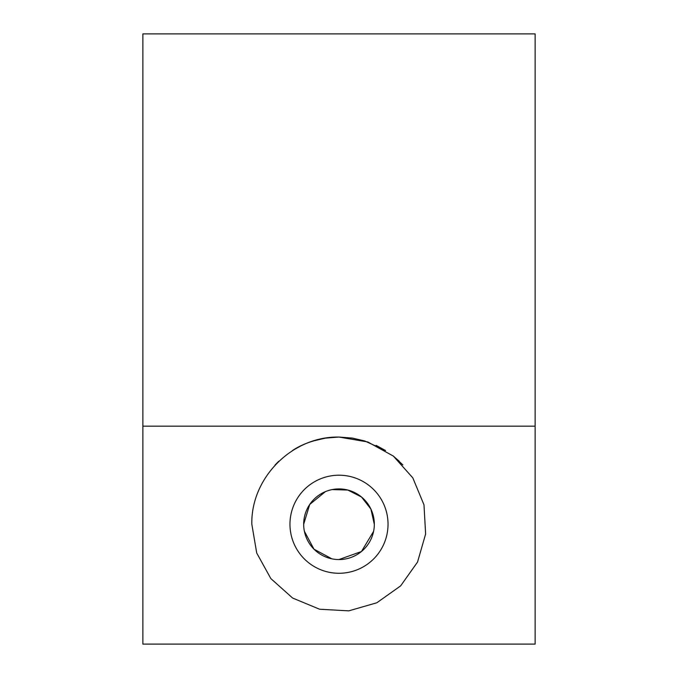 <?xml version="1.0" encoding="UTF-8"?>
<svg xmlns="http://www.w3.org/2000/svg" width="678" height="678" viewBox="0 0 678 678"><rect width="100%" height="100%" fill="white"/><g stroke="black" fill="none" stroke-linecap="round" stroke-linejoin="round"><path stroke-width="1.02" d="M142.863 426.174L142.863 644.1L535.137 644.1L535.137 426.174L142.863 426.174L142.863 33.9L535.137 33.9L535.137 426.174M339 437.064L367.79 441.963L393.35 456.082L412.809 477.863L423.987 504.839L425.623 534.001L417.538 562.062L400.639 585.877L376.824 602.776L348.763 610.861L319.601 609.225L292.625 598.047L270.844 578.588L256.716 553.028L251.826 524.238C250.852 477.643 292.404 436.09 339 437.064M374.324 524.238A35.324 35.324 0 0 1 339 559.562A35.324 35.324 0 0 1 303.676 524.238A35.324 35.324 0 0 1 339 488.914A35.324 35.324 0 0 1 374.324 524.238M304.371 531.238L313.982 549.18L331.923 558.85M338.907 559.562L361.45 551.519L373.603 531.349M374.324 524.374L370.908 509.076L361.552 497.05L347.831 490.041L332.059 489.601M325.381 491.643L309.71 504.491L303.676 524.238M289.964 524.238A49.036 49.036 0 0 0 363.518 566.706A49.036 49.036 0 0 0 363.518 481.778A49.036 49.036 0 0 0 289.964 524.238M275.039 465.015L278.7 461.286M292.549 450.472L301.863 445.37M313.033 441.022L325.321 438.149M325.542 438.115L338.737 437.064M364.705 440.946L385.299 450.378M392.926 455.752L399.266 461.252M402.885 464.922L393.469 456.184M385.562 450.548L376.07 445.344M364.993 441.031L352.738 438.158M352.441 438.107L339.263 437.064M325.974 438.047C312.592 440.42 301.464 444.556 292.591 450.446"/></g></svg>

